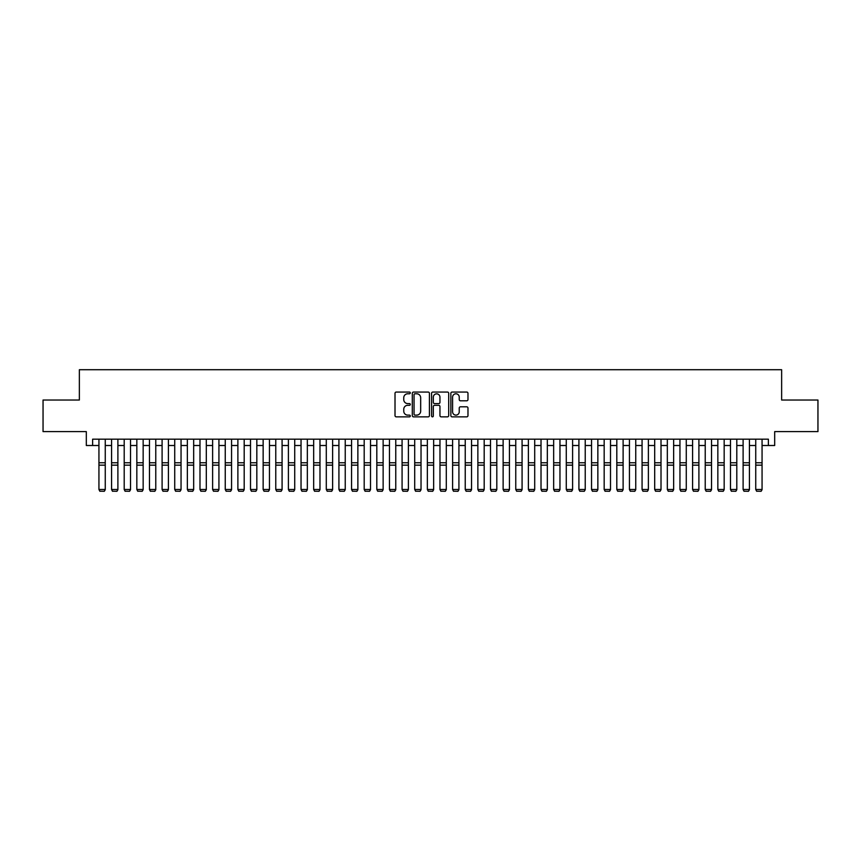 <?xml version="1.0" encoding="UTF-8"?>
<svg xmlns="http://www.w3.org/2000/svg" width="861" height="861" viewBox="0 0 861 861"><rect width="100%" height="100%" fill="white"/><g stroke="black" fill="none" stroke-linecap="round" stroke-linejoin="round"><path stroke-width="1.29" d="M410.288 392.917A0.872 0.872 0 0 0 409.427 392.056L396.254 392.056A1.238 1.238 0 0 0 395.016 393.294L395.016 415.605A1.238 1.238 0 0 0 396.254 416.853L409.427 416.853A0.872 0.872 0 0 0 410.288 415.981A0.872 0.872 0 0 0 409.427 415.11L407.716 415.11A3.971 3.971 0 0 1 403.755 411.149L403.755 409.287A3.971 3.971 0 0 1 407.716 405.316L409.427 405.316A0.872 0.872 0 0 0 410.288 404.455A0.872 0.872 0 0 0 409.427 403.583L407.716 403.583A3.971 3.971 0 0 1 403.755 399.612L403.755 397.76A3.971 3.971 0 0 1 407.716 393.789L409.427 393.789A0.872 0.872 0 0 0 410.288 392.917M466.737 400.795A1.238 1.238 0 0 0 467.975 399.558L467.975 393.294A1.238 1.238 0 0 0 466.737 392.056L452.1 392.056A1.238 1.238 0 0 0 450.863 393.294L450.863 415.605A1.238 1.238 0 0 0 452.1 416.853L466.737 416.853A1.238 1.238 0 0 0 467.975 415.605L467.975 408.049A1.238 1.238 0 0 0 466.737 406.812L460.474 406.812A1.238 1.238 0 0 0 459.236 408.049L459.236 411.795A3.315 3.315 0 0 1 455.921 415.11A3.315 3.315 0 0 1 452.595 411.795L452.595 397.104A3.315 3.315 0 0 1 455.921 393.789A3.315 3.315 0 0 1 459.236 397.104L459.236 399.558A1.238 1.238 0 0 0 460.474 400.795L466.737 400.795M92.622 445.503L92.622 439.185L768.378 439.185L768.378 445.503L774.685 445.503L774.685 431.609L817.95 431.609L817.95 400.031L781.637 400.031L781.637 369.713L79.363 369.713L79.363 400.031L43.05 400.031L43.05 431.609L86.315 431.609L86.315 445.503L98.94 445.503M429.413 393.294A1.238 1.238 0 0 0 428.175 392.056L413.549 392.056A1.238 1.238 0 0 0 412.301 393.294L412.301 415.605A1.238 1.238 0 0 0 413.549 416.853L428.175 416.853A1.238 1.238 0 0 0 429.413 415.605L429.413 393.294M432.825 392.056L447.451 392.056A1.238 1.238 0 0 1 448.699 393.294L448.699 415.605A1.238 1.238 0 0 1 447.451 416.853L441.198 416.853A1.238 1.238 0 0 1 439.949 415.605L439.949 406.564A1.238 1.238 0 0 0 438.712 405.316L434.557 405.316A1.238 1.238 0 0 0 433.32 406.564L433.32 415.981A0.872 0.872 0 0 1 432.448 416.853A0.872 0.872 0 0 1 431.587 415.981L431.587 393.294A1.238 1.238 0 0 1 432.825 392.056M105.257 445.503L111.575 445.503M117.892 445.503L124.199 445.503M130.517 445.503L136.834 445.503M143.152 445.503L149.47 445.503M155.776 445.503L162.094 445.503M168.412 445.503L174.729 445.503M181.047 445.503L187.354 445.503M193.671 445.503L199.989 445.503M206.306 445.503L212.624 445.503M218.931 445.503L225.248 445.503M231.566 445.503L237.884 445.503M244.19 445.503L250.508 445.503M256.826 445.503L263.143 445.503M269.461 445.503L275.768 445.503M282.085 445.503L288.403 445.503M294.72 445.503L301.038 445.503M307.345 445.503L313.662 445.503M319.98 445.503L326.297 445.503M332.615 445.503L338.922 445.503M345.239 445.503L351.557 445.503M357.875 445.503L364.192 445.503M370.499 445.503L376.817 445.503M383.134 445.503L389.452 445.503M395.769 445.503L402.076 445.503M408.394 445.503L414.711 445.503M421.029 445.503L427.347 445.503M433.653 445.503L439.971 445.503M446.289 445.503L452.606 445.503M458.924 445.503L465.231 445.503M471.548 445.503L477.866 445.503M484.183 445.503L490.501 445.503M496.808 445.503L503.125 445.503M509.443 445.503L515.761 445.503M522.078 445.503L528.385 445.503M534.703 445.503L541.02 445.503M547.338 445.503L553.655 445.503M559.962 445.503L566.28 445.503M572.597 445.503L578.915 445.503M585.232 445.503L591.539 445.503M597.857 445.503L604.174 445.503M610.492 445.503L616.81 445.503M623.116 445.503L629.434 445.503M635.752 445.503L642.069 445.503M648.376 445.503L654.694 445.503M661.011 445.503L667.329 445.503M673.646 445.503L679.953 445.503M686.271 445.503L692.588 445.503M698.906 445.503L705.224 445.503M711.53 445.503L717.848 445.503M724.166 445.503L730.483 445.503M736.801 445.503L743.108 445.503M749.425 445.503L755.743 445.503M762.06 445.503L768.378 445.503M414.905 393.789A0.872 0.872 0 0 0 414.044 394.661L414.044 414.249A0.872 0.872 0 0 0 414.905 415.11L416.702 415.11A3.971 3.971 0 0 0 420.674 411.149L420.674 397.76A3.971 3.971 0 0 0 416.702 393.789L414.905 393.789M439.949 397.169A3.315 3.315 0 0 0 436.635 393.854A3.315 3.315 0 0 0 433.32 397.169L433.32 402.345A1.238 1.238 0 0 0 434.557 403.583L438.712 403.583A1.238 1.238 0 0 0 439.949 402.345L439.949 397.169M105.257 439.185L105.257 489.715L104.31 491.287L99.887 491.19L104.31 491.287M99.887 491.287L98.94 489.489L105.257 489.489L104.31 491.19M98.94 439.185L98.94 489.489L99.887 491.19M117.892 439.185L117.892 489.715L116.945 491.287L112.522 491.19L116.945 491.287M112.522 491.287L111.575 489.489L117.892 489.489L116.945 491.19M111.575 439.185L111.575 489.489L112.522 491.19M130.517 439.185L130.517 489.715L129.57 491.287L125.146 491.19L129.57 491.287M125.146 491.287L124.199 489.489L130.517 489.489L129.57 491.19M124.199 439.185L124.199 489.489L125.146 491.19M143.152 439.185L143.152 489.715L142.205 491.287L137.782 491.19L142.205 491.287M137.782 491.287L136.834 489.489L143.152 489.489L142.205 491.19M136.834 439.185L136.834 489.489L137.782 491.19M155.776 439.185L155.776 489.715L154.829 491.287L150.417 491.19L154.829 491.287M150.417 491.287L149.47 489.489L155.776 489.489L154.829 491.19M149.47 439.185L149.47 489.489L150.417 491.19M168.412 439.185L168.412 489.715L167.464 491.287L163.041 491.19L167.464 491.287M163.041 491.287L162.094 489.489L168.412 489.489L167.464 491.19M162.094 439.185L162.094 489.489L163.041 491.19M181.047 439.185L181.047 489.715L180.089 491.287L175.676 491.19L180.089 491.287M175.676 491.287L174.729 489.489L181.047 489.489L180.089 491.19M174.729 439.185L174.729 489.489L175.676 491.19M193.671 439.185L193.671 489.715L192.724 491.287L188.301 491.19L192.724 491.287M188.301 491.287L187.354 489.489L193.671 489.489L192.724 491.19M187.354 439.185L187.354 489.489L188.301 491.19M206.306 439.185L206.306 489.715L205.359 491.287L200.936 491.19L205.359 491.287M200.936 491.287L199.989 489.489L206.306 489.489L205.359 491.19M199.989 439.185L199.989 489.489L200.936 491.19M218.931 439.185L218.931 489.715L217.984 491.287L213.571 491.19L217.984 491.287M213.571 491.287L212.624 489.489L218.931 489.489L217.984 491.19M212.624 439.185L212.624 489.489L213.571 491.19M231.566 439.185L231.566 489.715L230.619 491.287L226.195 491.19L230.619 491.287M226.195 491.287L225.248 489.489L231.566 489.489L230.619 491.19M225.248 439.185L225.248 489.489L226.195 491.19M244.19 439.185L244.19 489.715L243.243 491.287L238.831 491.19L243.243 491.287M238.831 491.287L237.884 489.489L244.19 489.489L243.243 491.19M237.884 439.185L237.884 489.489L238.831 491.19M256.826 439.185L256.826 489.715L255.878 491.287L251.455 491.19L255.878 491.287M251.455 491.287L250.508 489.489L256.826 489.489L255.878 491.19M250.508 439.185L250.508 489.489L251.455 491.19M269.461 439.185L269.461 489.715L268.514 491.287L264.09 491.19L268.514 491.287M264.09 491.287L263.143 489.489L269.461 489.489L268.514 491.19M263.143 439.185L263.143 489.489L264.09 491.19M282.085 439.185L282.085 489.715L281.138 491.287L276.715 491.19L281.138 491.287M276.715 491.287L275.768 489.489L282.085 489.489L281.138 491.19M275.768 439.185L275.768 489.489L276.715 491.19M294.72 439.185L294.72 489.715L293.773 491.287L289.35 491.19L293.773 491.287M289.35 491.287L288.403 489.489L294.72 489.489L293.773 491.19M288.403 439.185L288.403 489.489L289.35 491.19M307.345 439.185L307.345 489.715L306.398 491.287L301.985 491.19L306.398 491.287M301.985 491.287L301.038 489.489L307.345 489.489L306.398 491.19M301.038 439.185L301.038 489.489L301.985 491.19M319.98 439.185L319.98 489.715L319.033 491.287L314.609 491.19L319.033 491.287M314.609 491.287L313.662 489.489L319.98 489.489L319.033 491.19M313.662 439.185L313.662 489.489L314.609 491.19M332.615 439.185L332.615 489.715L331.668 491.287L327.245 491.19L331.668 491.287M327.245 491.287L326.297 489.489L332.615 489.489L331.668 491.19M326.297 439.185L326.297 489.489L327.245 491.19M345.239 439.185L345.239 489.715L344.292 491.287L339.869 491.19L344.292 491.287M339.869 491.287L338.922 489.489L345.239 489.489L344.292 491.19M338.922 439.185L338.922 489.489L339.869 491.19M357.875 439.185L357.875 489.715L356.928 491.287L352.504 491.19L356.928 491.287M352.504 491.287L351.557 489.489L357.875 489.489L356.928 491.19M351.557 439.185L351.557 489.489L352.504 491.19M370.499 439.185L370.499 489.715L369.552 491.287L365.139 491.19L369.552 491.287M365.139 491.287L364.192 489.489L370.499 489.489L369.552 491.19M364.192 439.185L364.192 489.489L365.139 491.19M383.134 439.185L383.134 489.715L382.187 491.287L377.764 491.19L382.187 491.287M377.764 491.287L376.817 489.489L383.134 489.489L382.187 491.19M376.817 439.185L376.817 489.489L377.764 491.19M395.769 439.185L395.769 489.715L394.822 491.287L390.399 491.19L394.822 491.287M390.399 491.287L389.452 489.489L395.769 489.489L394.822 491.19M389.452 439.185L389.452 489.489L390.399 491.19M408.394 439.185L408.394 489.715L407.447 491.287L403.023 491.19L407.447 491.287M403.023 491.287L402.076 489.489L408.394 489.489L407.447 491.19M402.076 439.185L402.076 489.489L403.023 491.19M421.029 439.185L421.029 489.715L420.082 491.287L415.659 491.19L420.082 491.287M415.659 491.287L414.711 489.489L421.029 489.489L420.082 491.19M414.711 439.185L414.711 489.489L415.659 491.19M433.653 439.185L433.653 489.715L432.706 491.287L428.294 491.19L432.706 491.287M428.294 491.287L427.347 489.489L433.653 489.489L432.706 491.19M427.347 439.185L427.347 489.489L428.294 491.19M446.289 439.185L446.289 489.715L445.341 491.287L440.918 491.19L445.341 491.287M440.918 491.287L439.971 489.489L446.289 489.489L445.341 491.19M439.971 439.185L439.971 489.489L440.918 491.19M458.924 439.185L458.924 489.715L457.977 491.287L453.553 491.19L457.977 491.287M453.553 491.287L452.606 489.489L458.924 489.489L457.977 491.19M452.606 439.185L452.606 489.489L453.553 491.19M471.548 439.185L471.548 489.715L470.601 491.287L466.178 491.19L470.601 491.287M466.178 491.287L465.231 489.489L471.548 489.489L470.601 491.19M465.231 439.185L465.231 489.489L466.178 491.19M484.183 439.185L484.183 489.715L483.236 491.287L478.813 491.19L483.236 491.287M478.813 491.287L477.866 489.489L484.183 489.489L483.236 491.19M477.866 439.185L477.866 489.489L478.813 491.19M496.808 439.185L496.808 489.715L495.861 491.287L491.448 491.19L495.861 491.287M491.448 491.287L490.501 489.489L496.808 489.489L495.861 491.19M490.501 439.185L490.501 489.489L491.448 491.19M509.443 439.185L509.443 489.715L508.496 491.287L504.072 491.19L508.496 491.287M504.072 491.287L503.125 489.489L509.443 489.489L508.496 491.19M503.125 439.185L503.125 489.489L504.072 491.19M522.078 439.185L522.078 489.715L521.131 491.287L516.708 491.19L521.131 491.287M516.708 491.287L515.761 489.489L522.078 489.489L521.131 491.19M515.761 439.185L515.761 489.489L516.708 491.19M534.703 439.185L534.703 489.715L533.755 491.287L529.332 491.19L533.755 491.287M529.332 491.287L528.385 489.489L534.703 489.489L533.755 491.19M528.385 439.185L528.385 489.489L529.332 491.19M547.338 439.185L547.338 489.715L546.391 491.287L541.967 491.19L546.391 491.287M541.967 491.287L541.02 489.489L547.338 489.489L546.391 491.19M541.02 439.185L541.02 489.489L541.967 491.19M559.962 439.185L559.962 489.715L559.015 491.287L554.602 491.19L559.015 491.287M554.602 491.287L553.655 489.489L559.962 489.489L559.015 491.19M553.655 439.185L553.655 489.489L554.602 491.19M572.597 439.185L572.597 489.715L571.65 491.287L567.227 491.19L571.65 491.287M567.227 491.287L566.28 489.489L572.597 489.489L571.65 491.19M566.28 439.185L566.28 489.489L567.227 491.19M585.232 439.185L585.232 489.715L584.285 491.287L579.862 491.19L584.285 491.287M579.862 491.287L578.915 489.489L585.232 489.489L584.285 491.19M578.915 439.185L578.915 489.489L579.862 491.19M597.857 439.185L597.857 489.715L596.91 491.287L592.486 491.19L596.91 491.287M592.486 491.287L591.539 489.489L597.857 489.489L596.91 491.19M591.539 439.185L591.539 489.489L592.486 491.19M610.492 439.185L610.492 489.715L609.545 491.287L605.122 491.19L609.545 491.287M605.122 491.287L604.174 489.489L610.492 489.489L609.545 491.19M604.174 439.185L604.174 489.489L605.122 491.19M623.116 439.185L623.116 489.715L622.169 491.287L617.757 491.19L622.169 491.287M617.757 491.287L616.81 489.489L623.116 489.489L622.169 491.19M616.81 439.185L616.81 489.489L617.757 491.19M635.752 439.185L635.752 489.715L634.805 491.287L630.381 491.19L634.805 491.287M630.381 491.287L629.434 489.489L635.752 489.489L634.805 491.19M629.434 439.185L629.434 489.489L630.381 491.19M648.376 439.185L648.376 489.715L647.429 491.287L643.016 491.19L647.429 491.287M643.016 491.287L642.069 489.489L648.376 489.489L647.429 491.19M642.069 439.185L642.069 489.489L643.016 491.19M661.011 439.185L661.011 489.715L660.064 491.287L655.641 491.19L660.064 491.287M655.641 491.287L654.694 489.489L661.011 489.489L660.064 491.19M654.694 439.185L654.694 489.489L655.641 491.19M673.646 439.185L673.646 489.715L672.699 491.287L668.276 491.19L672.699 491.287M668.276 491.287L667.329 489.489L673.646 489.489L672.699 491.19M667.329 439.185L667.329 489.489L668.276 491.19M686.271 439.185L686.271 489.715L685.324 491.287L680.911 491.19L685.324 491.287M680.911 491.287L679.953 489.489L686.271 489.489L685.324 491.19M679.953 439.185L679.953 489.489L680.911 491.19M698.906 439.185L698.906 489.715L697.959 491.287L693.535 491.19L697.959 491.287M693.535 491.287L692.588 489.489L698.906 489.489L697.959 491.19M692.588 439.185L692.588 489.489L693.535 491.19M711.53 439.185L711.53 489.715L710.583 491.287L706.171 491.19L710.583 491.287M706.171 491.287L705.224 489.489L711.53 489.489L710.583 491.19M705.224 439.185L705.224 489.489L706.171 491.19M724.166 439.185L724.166 489.715L723.218 491.287L718.795 491.19L723.218 491.287M718.795 491.287L717.848 489.489L724.166 489.489L723.218 491.19M717.848 439.185L717.848 489.489L718.795 491.19M736.801 439.185L736.801 489.715L735.854 491.287L731.43 491.19L735.854 491.287M731.43 491.287L730.483 489.489L736.801 489.489L735.854 491.19M730.483 439.185L730.483 489.489L731.43 491.19M749.425 439.185L749.425 489.715L748.478 491.287L744.055 491.19L748.478 491.287M744.055 491.287L743.108 489.489L749.425 489.489L748.478 491.19M743.108 439.185L743.108 489.489L744.055 491.19M762.06 439.185L762.06 489.715L761.113 491.287L756.69 491.19L761.113 491.287M756.69 491.287L755.743 489.489L762.06 489.489L761.113 491.19M755.743 439.185L755.743 489.489L756.69 491.19M105.257 462.766L98.94 462.766M105.257 465.155L98.94 465.155M117.892 462.766L111.575 462.766M117.892 465.155L111.575 465.155M130.517 462.766L124.199 462.766M130.517 465.155L124.199 465.155M143.152 462.766L136.834 462.766M143.152 465.155L136.834 465.155M155.776 462.766L149.47 462.766M155.776 465.155L149.47 465.155M168.412 462.766L162.094 462.766M168.412 465.155L162.094 465.155M181.047 462.766L174.729 462.766M181.047 465.155L174.729 465.155M193.671 462.766L187.354 462.766M193.671 465.155L187.354 465.155M206.306 462.766L199.989 462.766M206.306 465.155L199.989 465.155M218.931 462.766L212.624 462.766M218.931 465.155L212.624 465.155M231.566 462.766L225.248 462.766M231.566 465.155L225.248 465.155M244.19 462.766L237.884 462.766M244.19 465.155L237.884 465.155M256.826 462.766L250.508 462.766M256.826 465.155L250.508 465.155M269.461 462.766L263.143 462.766M269.461 465.155L263.143 465.155M282.085 462.766L275.768 462.766M282.085 465.155L275.768 465.155M294.72 462.766L288.403 462.766M294.72 465.155L288.403 465.155M307.345 462.766L301.038 462.766M307.345 465.155L301.038 465.155M319.98 462.766L313.662 462.766M319.98 465.155L313.662 465.155M332.615 462.766L326.297 462.766M332.615 465.155L326.297 465.155M345.239 462.766L338.922 462.766M345.239 465.155L338.922 465.155M357.875 462.766L351.557 462.766M357.875 465.155L351.557 465.155M370.499 462.766L364.192 462.766M370.499 465.155L364.192 465.155M383.134 462.766L376.817 462.766M383.134 465.155L376.817 465.155M395.769 462.766L389.452 462.766M395.769 465.155L389.452 465.155M408.394 462.766L402.076 462.766M408.394 465.155L402.076 465.155M421.029 462.766L414.711 462.766M421.029 465.155L414.711 465.155M433.653 462.766L427.347 462.766M433.653 465.155L427.347 465.155M446.289 462.766L439.971 462.766M446.289 465.155L439.971 465.155M458.924 462.766L452.606 462.766M458.924 465.155L452.606 465.155M471.548 462.766L465.231 462.766M471.548 465.155L465.231 465.155M484.183 462.766L477.866 462.766M484.183 465.155L477.866 465.155M496.808 462.766L490.501 462.766M496.808 465.155L490.501 465.155M509.443 462.766L503.125 462.766M509.443 465.155L503.125 465.155M522.078 462.766L515.761 462.766M522.078 465.155L515.761 465.155M534.703 462.766L528.385 462.766M534.703 465.155L528.385 465.155M547.338 462.766L541.02 462.766M547.338 465.155L541.02 465.155M559.962 462.766L553.655 462.766M559.962 465.155L553.655 465.155M572.597 462.766L566.28 462.766M572.597 465.155L566.28 465.155M585.232 462.766L578.915 462.766M585.232 465.155L578.915 465.155M597.857 462.766L591.539 462.766M597.857 465.155L591.539 465.155M610.492 462.766L604.174 462.766M610.492 465.155L604.174 465.155M623.116 462.766L616.81 462.766M623.116 465.155L616.81 465.155M635.752 462.766L629.434 462.766M635.752 465.155L629.434 465.155M648.376 462.766L642.069 462.766M648.376 465.155L642.069 465.155M661.011 462.766L654.694 462.766M661.011 465.155L654.694 465.155M673.646 462.766L667.329 462.766M673.646 465.155L667.329 465.155M686.271 462.766L679.953 462.766M686.271 465.155L679.953 465.155M698.906 462.766L692.588 462.766M698.906 465.155L692.588 465.155M711.53 462.766L705.224 462.766M711.53 465.155L705.224 465.155M724.166 462.766L717.848 462.766M724.166 465.155L717.848 465.155M736.801 462.766L730.483 462.766M736.801 465.155L730.483 465.155M749.425 462.766L743.108 462.766M749.425 465.155L743.108 465.155M762.06 462.766L755.743 462.766M762.06 465.155L755.743 465.155"/></g></svg>
